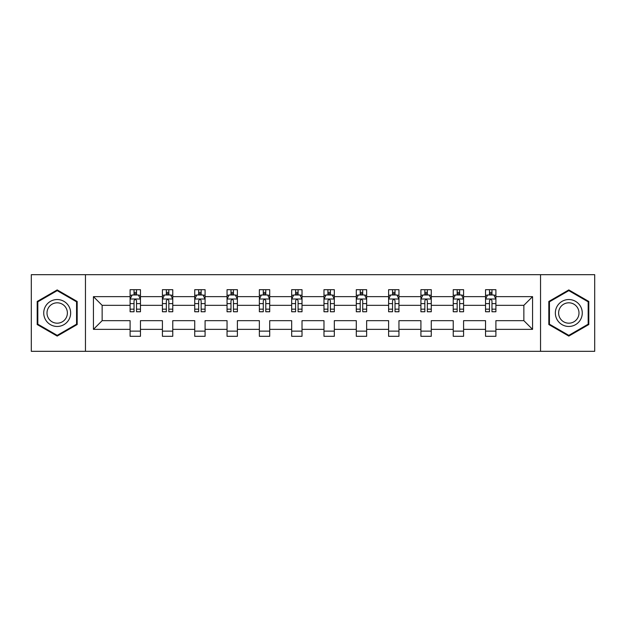 <?xml version="1.0" encoding="UTF-8"?>
<svg xmlns="http://www.w3.org/2000/svg" width="626" height="626" viewBox="0 0 626 626"><rect width="100%" height="100%" fill="white"/><g stroke="black" fill="none" stroke-linecap="round" stroke-linejoin="round"><path stroke-width="0.94" d="M540.535 274.681L31.3 274.681L31.3 351.319L594.7 351.319L594.7 274.681L540.535 274.681L540.535 351.319M495.902 329.362L495.902 320.661L523.86 320.661L532.562 329.362L495.902 329.362L495.902 336.303L485.541 336.303L485.541 329.362L463.584 329.362L463.584 336.303L453.232 336.303L453.232 329.362L431.275 329.362L431.275 336.303L420.915 336.303L420.915 329.362L398.958 329.362L398.958 336.303L388.605 336.303L388.605 329.362L366.648 329.362L366.648 336.303L356.288 336.303L356.288 329.362L334.331 329.362L334.331 336.303L323.978 336.303L323.978 329.362L302.022 329.362L302.022 336.303L291.669 336.303L291.669 329.362L269.712 329.362L269.712 336.303L259.352 336.303L259.352 329.362L237.395 329.362L237.395 336.303L227.042 336.303L227.042 329.362L205.085 329.362L205.085 336.303L194.725 336.303L194.725 329.362L172.768 329.362L172.768 336.303L162.416 336.303L162.416 329.362L140.459 329.362L140.459 336.303L130.098 336.303L130.098 329.362L93.438 329.362L93.438 296.638L130.098 296.638L130.098 289.697L140.459 289.697L140.459 296.638L162.416 296.638L162.416 289.697L172.768 289.697L172.768 296.638L194.725 296.638L194.725 289.697L205.085 289.697L205.085 296.638L227.042 296.638L227.042 289.697L237.395 289.697L237.395 296.638L259.352 296.638L259.352 289.697L269.712 289.697L269.712 296.638L291.669 296.638L291.669 289.697L302.022 289.697L302.022 296.638L323.978 296.638L323.978 289.697L334.331 289.697L334.331 296.638L356.288 296.638L356.288 289.697L366.648 289.697L366.648 296.638L388.605 296.638L388.605 289.697L398.958 289.697L398.958 296.638L420.915 296.638L420.915 289.697L431.275 289.697L431.275 296.638L453.232 296.638L453.232 289.697L463.584 289.697L463.584 296.638L485.541 296.638L485.541 289.697L495.902 289.697L495.902 296.638L532.562 296.638L532.562 329.362M85.465 351.319L85.465 274.681M485.541 296.638L485.541 305.339L463.584 305.339L463.584 296.638M463.584 329.362L463.584 320.661L485.541 320.661L485.541 329.362M453.232 296.638L453.232 305.339L431.275 305.339L431.275 296.638M431.275 329.362L431.275 320.661L453.232 320.661L453.232 329.362M420.915 296.638L420.915 305.339L398.958 305.339L398.958 296.638M398.958 329.362L398.958 320.661L420.915 320.661L420.915 329.362M388.605 296.638L388.605 305.339L366.648 305.339L366.648 296.638M366.648 329.362L366.648 320.661L388.605 320.661L388.605 329.362M356.288 296.638L356.288 305.339L334.331 305.339L334.331 296.638M334.331 329.362L334.331 320.661L356.288 320.661L356.288 329.362M323.978 296.638L323.978 305.339L302.022 305.339L302.022 296.638M302.022 329.362L302.022 320.661L323.978 320.661L323.978 329.362M291.669 296.638L291.669 305.339L269.712 305.339L269.712 296.638M269.712 329.362L269.712 320.661L291.669 320.661L291.669 329.362M259.352 296.638L259.352 305.339L237.395 305.339L237.395 296.638M237.395 329.362L237.395 320.661L259.352 320.661L259.352 329.362M227.042 296.638L227.042 305.339L205.085 305.339L205.085 296.638M205.085 329.362L205.085 320.661L227.042 320.661L227.042 329.362M194.725 296.638L194.725 305.339L172.768 305.339L172.768 296.638M172.768 329.362L172.768 320.661L194.725 320.661L194.725 329.362M162.416 296.638L162.416 305.339L140.459 305.339L140.459 296.638M140.459 329.362L140.459 320.661L162.416 320.661L162.416 329.362M130.098 296.638L130.098 305.339L102.14 305.339L102.14 320.661L130.098 320.661L130.098 329.362M93.438 296.638L102.14 305.339M523.86 320.661L523.86 305.339L495.902 305.339L495.902 296.638M489.477 294.877L491.966 294.877M457.168 294.877L459.648 294.877M424.851 294.877L427.339 294.877M392.541 294.877L395.022 294.877M360.224 294.877L362.712 294.877M327.914 294.877L330.403 294.877M295.597 294.877L298.086 294.877M263.288 294.877L265.776 294.877M230.978 294.877L233.459 294.877M198.661 294.877L201.149 294.877M166.352 294.877L168.832 294.877M134.034 294.877L136.523 294.877M130.098 331.123L140.459 331.123M162.416 331.123L172.768 331.123M194.725 331.123L205.085 331.123M227.042 331.123L237.395 331.123M259.352 331.123L269.712 331.123M291.669 331.123L302.022 331.123M323.978 331.123L334.331 331.123M356.288 331.123L366.648 331.123M388.605 331.123L398.958 331.123M420.915 331.123L431.275 331.123M453.232 331.123L463.584 331.123M485.541 331.123L495.902 331.123M102.14 320.661L93.438 329.362M532.562 296.638L523.86 305.339M77.178 301.458L57.193 289.916L37.2 301.458L37.2 324.542L57.193 336.084L77.178 324.542L77.178 301.458M548.822 301.458L548.822 324.542L568.807 336.084L588.8 324.542L588.8 301.458L568.807 289.916L548.822 301.458M136.523 292.389L134.034 292.389M132.047 295.229L130.098 295.229L130.098 289.697L134.034 289.697L134.034 294.979M130.098 309.158L130.098 311.756L134.034 311.756L134.034 309.158L130.098 309.158L130.098 305.339M140.459 305.339L140.459 311.756L136.523 311.756L136.523 300.676C135.693 299.079 134.864 299.079 134.034 300.676L134.034 309.158M138.51 295.229L140.459 295.229L140.459 289.697L136.523 289.697L136.523 294.979M140.459 299.118L138.385 294.979L132.172 294.979L130.098 299.118M168.832 292.389L166.352 292.389M164.364 295.229L162.416 295.229L162.416 289.697L166.352 289.697L166.352 294.979M162.416 309.158L162.416 311.756L166.352 311.756L166.352 309.158L162.416 309.158L162.416 305.339M172.768 305.339L172.768 311.756L168.832 311.756L168.832 300.676C168.011 299.079 167.181 299.079 166.352 300.676L166.352 309.158M170.828 295.229L172.768 295.229L172.768 289.697L168.832 289.697L168.832 294.979M172.768 299.118L170.702 294.979L164.489 294.979L162.416 299.118M201.149 292.389L198.661 292.389M196.674 295.229L194.725 295.229L194.725 289.697L198.661 289.697L198.661 294.979M194.725 309.158L194.725 311.756L198.661 311.756L198.661 309.158L194.725 309.158L194.725 305.339M205.085 305.339L205.085 311.756L201.149 311.756L201.149 300.676C200.32 299.079 199.491 299.079 198.661 300.676L198.661 309.158M203.137 295.229L205.085 295.229L205.085 289.697L201.149 289.697L201.149 294.979M205.085 299.118L203.012 294.979L196.799 294.979L194.725 299.118M45.534 306.27A13.467 13.467 0 0 0 50.463 324.659A13.467 13.467 0 0 0 68.852 319.73A13.467 13.467 0 0 0 63.922 301.341A13.467 13.467 0 0 0 45.534 306.27M48.366 307.906A10.196 10.196 0 0 0 52.091 321.827A10.196 10.196 0 0 0 66.02 318.094A10.196 10.196 0 0 0 62.287 304.173A10.196 10.196 0 0 0 48.366 307.906M76.56 301.818L76.56 324.182L57.193 335.364L37.826 324.182L37.826 301.818L57.193 290.636L76.56 301.818M557.148 306.27A13.467 13.467 0 0 0 562.078 324.659A13.467 13.467 0 0 0 580.466 319.73A13.467 13.467 0 0 0 575.537 301.341A13.467 13.467 0 0 0 557.148 306.27M559.98 307.906A10.196 10.196 0 0 0 563.713 321.827A10.196 10.196 0 0 0 577.634 318.094A10.196 10.196 0 0 0 573.909 304.173A10.196 10.196 0 0 0 559.98 307.906M588.174 301.818L588.174 324.182L568.807 335.364L549.44 324.182L549.44 301.818L568.807 290.636L588.174 301.818M233.459 292.389L230.978 292.389M228.991 295.229L227.042 295.229L227.042 289.697L230.978 289.697L230.978 294.979M227.042 309.158L227.042 311.756L230.978 311.756L230.978 309.158L227.042 309.158L227.042 305.339M237.395 305.339L237.395 311.756L233.459 311.756L233.459 300.676C232.637 299.079 231.808 299.079 230.978 300.676L230.978 309.158M235.446 295.229L237.395 295.229L237.395 289.697L233.459 289.697L233.459 294.979M237.395 299.118L235.329 294.979L229.108 294.979L227.042 299.118M265.776 292.389L263.288 292.389M261.3 295.229L259.352 295.229L259.352 289.697L263.288 289.697L263.288 294.979M259.352 309.158L259.352 311.756L263.288 311.756L263.288 309.158L259.352 309.158L259.352 305.339M269.712 305.339L269.712 311.756L265.776 311.756L265.776 300.676C264.947 299.079 264.117 299.079 263.288 300.676L263.288 309.158M267.764 295.229L269.712 295.229L269.712 289.697L265.776 289.697L265.776 294.979M269.712 299.118L267.638 294.979L261.425 294.979L259.352 299.118M298.086 292.389L295.597 292.389M293.61 295.229L291.669 295.229L291.669 289.697L295.597 289.697L295.597 294.979M291.669 309.158L291.669 311.756L295.597 311.756L295.597 309.158L291.669 309.158L291.669 305.339M302.022 305.339L302.022 311.756L298.086 311.756L298.086 300.676C297.256 299.079 296.427 299.079 295.597 300.676L295.597 309.158M300.073 295.229L302.022 295.229L302.022 289.697L298.086 289.697L298.086 294.979M302.022 299.118L299.948 294.979L293.735 294.979L291.669 299.118M330.403 292.389L327.914 292.389M325.927 295.229L323.978 295.229L323.978 289.697L327.914 289.697L327.914 294.979M323.978 309.158L323.978 311.756L327.914 311.756L327.914 309.158L323.978 309.158L323.978 305.339M334.331 305.339L334.331 311.756L330.403 311.756L330.403 300.676C329.573 299.079 328.744 299.079 327.914 300.676L327.914 309.158M332.39 295.229L334.331 295.229L334.331 289.697L330.403 289.697L330.403 294.979M334.331 299.118L332.265 294.979L326.052 294.979L323.978 299.118M362.712 292.389L360.224 292.389M358.236 295.229L356.288 295.229L356.288 289.697L360.224 289.697L360.224 294.979M356.288 309.158L356.288 311.756L360.224 311.756L360.224 309.158L356.288 309.158L356.288 305.339M366.648 305.339L366.648 311.756L362.712 311.756L362.712 300.676C361.883 299.079 361.053 299.079 360.224 300.676L360.224 309.158M364.7 295.229L366.648 295.229L366.648 289.697L362.712 289.697L362.712 294.979M366.648 299.118L364.575 294.979L358.362 294.979L356.288 299.118M395.022 292.389L392.541 292.389M390.554 295.229L388.605 295.229L388.605 289.697L392.541 289.697L392.541 294.979M388.605 309.158L388.605 311.756L392.541 311.756L392.541 309.158L388.605 309.158L388.605 305.339M398.958 305.339L398.958 311.756L395.022 311.756L395.022 300.676C394.2 299.079 393.371 299.079 392.541 300.676L392.541 309.158M397.009 295.229L398.958 295.229L398.958 289.697L395.022 289.697L395.022 294.979M398.958 299.118L396.892 294.979L390.671 294.979L388.605 299.118M427.339 292.389L424.851 292.389M422.863 295.229L420.915 295.229L420.915 289.697L424.851 289.697L424.851 294.979M420.915 309.158L420.915 311.756L424.851 311.756L424.851 309.158L420.915 309.158L420.915 305.339M431.275 305.339L431.275 311.756L427.339 311.756L427.339 300.676C426.509 299.079 425.68 299.079 424.851 300.676L424.851 309.158M429.326 295.229L431.275 295.229L431.275 289.697L427.339 289.697L427.339 294.979M431.275 299.118L429.201 294.979L422.988 294.979L420.915 299.118M459.648 292.389L457.168 292.389M455.172 295.229L453.232 295.229L453.232 289.697L457.168 289.697L457.168 294.979M453.232 309.158L453.232 311.756L457.168 311.756L457.168 309.158L453.232 309.158L453.232 305.339M463.584 305.339L463.584 311.756L459.648 311.756L459.648 300.676C458.819 299.079 457.997 299.079 457.168 300.676L457.168 309.158M461.636 295.229L463.584 295.229L463.584 289.697L459.648 289.697L459.648 294.979M463.584 299.118L461.511 294.979L455.298 294.979L453.232 299.118M491.966 292.389L489.477 292.389M487.49 295.229L485.541 295.229L485.541 289.697L489.477 289.697L489.477 294.979M485.541 309.158L485.541 311.756L489.477 311.756L489.477 309.158L485.541 309.158L485.541 305.339M495.902 305.339L495.902 311.756L491.966 311.756L491.966 300.676C491.136 299.079 490.307 299.079 489.477 300.676L489.477 309.158M493.953 295.229L495.902 295.229L495.902 289.697L491.966 289.697L491.966 294.979M495.902 299.118L493.828 294.979L487.615 294.979L485.541 299.118M140.404 299.017L130.153 299.017M140.459 309.158L136.523 309.158M134.034 303.61L130.098 303.61M140.459 303.61L136.523 303.61M136.523 293.711L134.034 293.711M172.721 299.017L162.47 299.017M172.768 309.158L168.832 309.158M166.352 303.61L162.416 303.61M172.768 303.61L168.832 303.61M168.832 293.711L166.352 293.711M205.031 299.017L194.78 299.017M205.085 309.158L201.149 309.158M198.661 303.61L194.725 303.61M205.085 303.61L201.149 303.61M201.149 293.711L198.661 293.711M237.348 299.017L227.089 299.017M237.395 309.158L233.459 309.158M230.978 303.61L227.042 303.61M237.395 303.61L233.459 303.61M233.459 293.711L230.978 293.711M269.657 299.017L259.407 299.017M269.712 309.158L265.776 309.158M263.288 303.61L259.352 303.61M269.712 303.61L265.776 303.61M265.776 293.711L263.288 293.711M301.967 299.017L291.716 299.017M302.022 309.158L298.086 309.158M295.597 303.61L291.669 303.61M302.022 303.61L298.086 303.61M298.086 293.711L295.597 293.711M334.284 299.017L324.033 299.017M334.331 309.158L330.403 309.158M327.914 303.61L323.978 303.61M334.331 303.61L330.403 303.61M330.403 293.711L327.914 293.711M366.593 299.017L356.343 299.017M366.648 309.158L362.712 309.158M360.224 303.61L356.288 303.61M366.648 303.61L362.712 303.61M362.712 293.711L360.224 293.711M398.911 299.017L388.652 299.017M398.958 309.158L395.022 309.158M392.541 303.61L388.605 303.61M398.958 303.61L395.022 303.61M395.022 293.711L392.541 293.711M431.22 299.017L420.969 299.017M431.275 309.158L427.339 309.158M424.851 303.61L420.915 303.61M431.275 303.61L427.339 303.61M427.339 293.711L424.851 293.711M463.537 299.017L453.279 299.017M463.584 309.158L459.648 309.158M457.168 303.61L453.232 303.61M463.584 303.61L459.648 303.61M459.648 293.711L457.168 293.711M495.847 299.017L485.596 299.017M495.902 309.158L491.966 309.158M489.477 303.61L485.541 303.61M495.902 303.61L491.966 303.61M491.966 293.711L489.477 293.711"/></g></svg>
